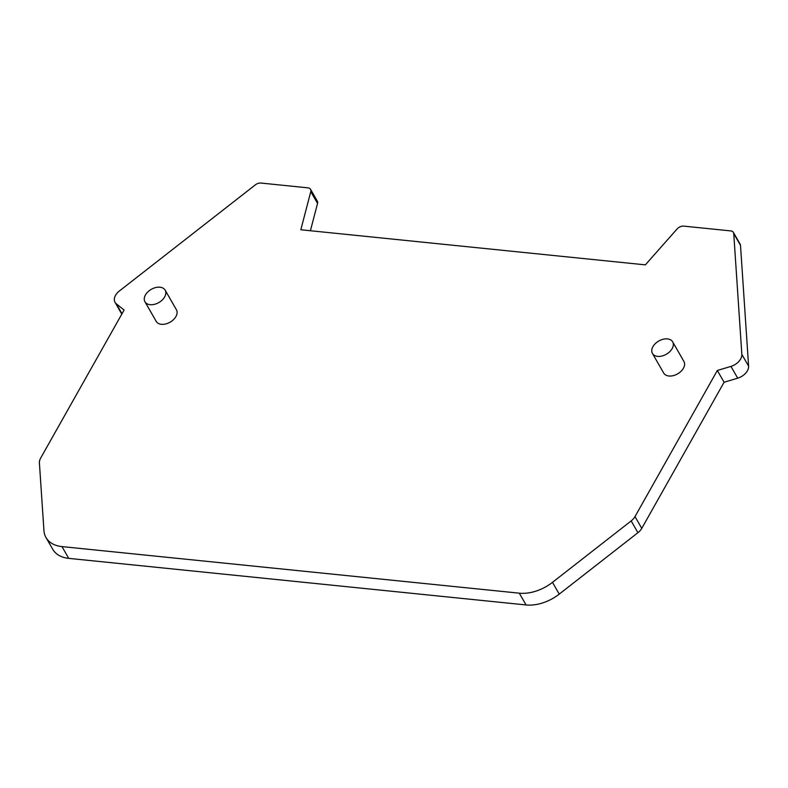 <?xml version="1.0" encoding="UTF-8"?>
<svg xmlns="http://www.w3.org/2000/svg" width="788" height="788" viewBox="0 0 788 788"><rect width="100%" height="100%" fill="white"/><g stroke="black" fill="none" stroke-linecap="round" stroke-linejoin="round"><path stroke-width="1.18" d="M733.746 233.583L741.843 354.383A11.958 7.811 150.1 0 1 730.939 366.4L717.326 370.478L635.01 516.583A11.958 7.811 150.1 0 1 631.158 520.927L552.477 582.342A35.864 23.433 150.1 0 1 519.302 593.177L61.966 546.596A35.864 23.433 150.1 0 1 46.009 537.564A35.864 23.433 150.1 0 1 43.941 530.541L39.4 462.832A11.958 7.811 150.1 0 1 40.602 458.212L124.09 310.048L116.299 303.794A11.958 7.811 150.1 0 1 115.018 302.296A11.958 7.811 150.1 0 1 119.402 290.979L255.351 184.855A5.979 3.91 150.1 0 1 260.887 183.052L307.891 187.839A5.979 3.91 150.1 0 1 310.551 189.337A5.979 3.91 150.1 0 1 310.777 191.642L300.829 229.761L645.342 264.857L677.099 228.963A5.979 3.91 150.1 0 1 683.728 226.126L730.742 230.914A5.979 3.91 150.1 0 1 733.401 232.411A5.979 3.91 150.1 0 1 733.746 233.583L740.503 245.354L748.6 366.154A11.958 7.811 150.1 0 1 737.706 378.171L724.093 382.249L641.767 528.354A11.958 7.811 150.1 0 1 637.925 532.698L559.234 594.113A35.864 23.433 150.1 0 1 526.059 604.948L68.723 558.367A35.864 23.433 150.1 0 1 52.776 549.335L46.009 537.564M672.656 341.834L683.925 361.456A11.653 7.614 150.1 0 1 683.423 368.242A11.653 7.614 150.1 0 1 673.198 375.649A11.653 7.614 150.1 0 1 663.703 373.069L652.444 353.448A11.653 7.614 150.1 0 1 652.937 346.661A11.653 7.614 150.1 0 1 663.171 339.254A11.653 7.614 150.1 0 1 672.656 341.834A11.653 7.614 150.1 0 1 672.154 348.621A11.653 7.614 150.1 0 1 661.93 356.028A11.653 7.614 150.1 0 1 652.444 353.448M165.155 290.142L176.413 309.763A11.653 7.614 150.1 0 1 175.921 316.54A11.653 7.614 150.1 0 1 165.697 323.957A11.653 7.614 150.1 0 1 156.201 321.366L144.933 301.745A11.653 7.614 150.1 0 1 145.435 294.968A11.653 7.614 150.1 0 1 155.66 287.561A11.653 7.614 150.1 0 1 165.155 290.142A11.653 7.614 150.1 0 1 164.653 296.928A11.653 7.614 150.1 0 1 154.428 304.335A11.653 7.614 150.1 0 1 144.933 301.745M733.401 232.411L740.159 244.191A5.979 3.91 150.1 0 1 740.503 245.354M310.551 189.337L317.308 201.117A5.979 3.91 150.1 0 1 317.544 203.412L310.413 230.736M121.805 314.116A11.958 7.811 150.1 0 1 121.776 314.067L115.018 302.296M717.326 370.478L724.093 382.249M741.843 354.383L748.6 366.154M310.777 191.642L317.544 203.412M116.299 303.794L122.012 313.732M61.966 546.596L68.723 558.367M519.302 593.177L526.059 604.948M552.477 582.342L559.234 594.113M631.158 520.927L637.925 532.698M635.01 516.583L641.767 528.354M730.939 366.4L737.706 378.171"/></g></svg>
